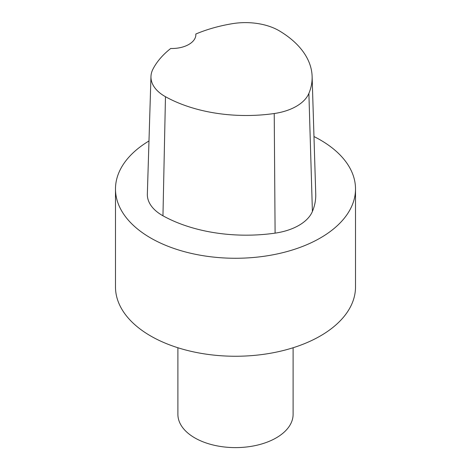 <?xml version="1.0" encoding="UTF-8"?>
<svg xmlns="http://www.w3.org/2000/svg" width="471" height="471" viewBox="0 0 471 471"><rect width="100%" height="100%" fill="white"/><g stroke="black" fill="none" stroke-linecap="round" stroke-linejoin="round"><path stroke-width="0.71" d="M148.983 140.964A120.011 69.29 0 0 0 115.489 188.977A120.011 69.29 0 0 0 150.638 237.973A120.011 69.29 0 0 0 281.428 252.992A120.011 69.29 0 0 0 355.511 188.977A120.011 69.29 0 0 0 313.974 136.555M195.83 34.018A116.39 67.2 180 0 1 232.327 23.685A47.388 27.359 180 0 1 279.562 30.992A116.39 67.2 180 0 1 312.12 76.426L315.741 193.975A120.011 69.29 180 0 1 312.403 211.473A51.003 29.449 180 0 1 275.099 233.139A120.011 69.29 180 0 1 162.96 215.789A51.003 29.449 180 0 1 147.346 194.058L150.967 76.508A47.388 27.359 180 0 1 152.892 69.261A116.39 67.2 180 0 1 170.714 48.489A24.003 13.859 180 0 0 195.859 34.648A24.003 13.859 180 0 0 195.83 34.018L195.83 35.307M115.489 188.977L115.489 286.969A120.011 69.29 0 0 0 150.638 335.958A120.011 69.29 0 0 0 281.428 350.977A120.011 69.29 0 0 0 355.511 286.969L355.511 188.977M177.897 347.751L177.897 414.35A57.603 33.258 0 0 0 194.764 437.871A57.603 33.258 0 0 0 257.543 445.077A57.603 33.258 0 0 0 293.103 414.35L293.103 347.751M312.12 76.426A116.39 67.2 180 0 1 308.888 93.393A47.388 27.359 180 0 1 274.228 113.529A116.39 67.2 180 0 1 165.468 96.702A47.388 27.359 180 0 1 150.967 76.508M308.888 93.393L312.403 211.473M274.228 113.529L275.099 233.139M165.468 96.702L162.96 215.789"/></g></svg>
